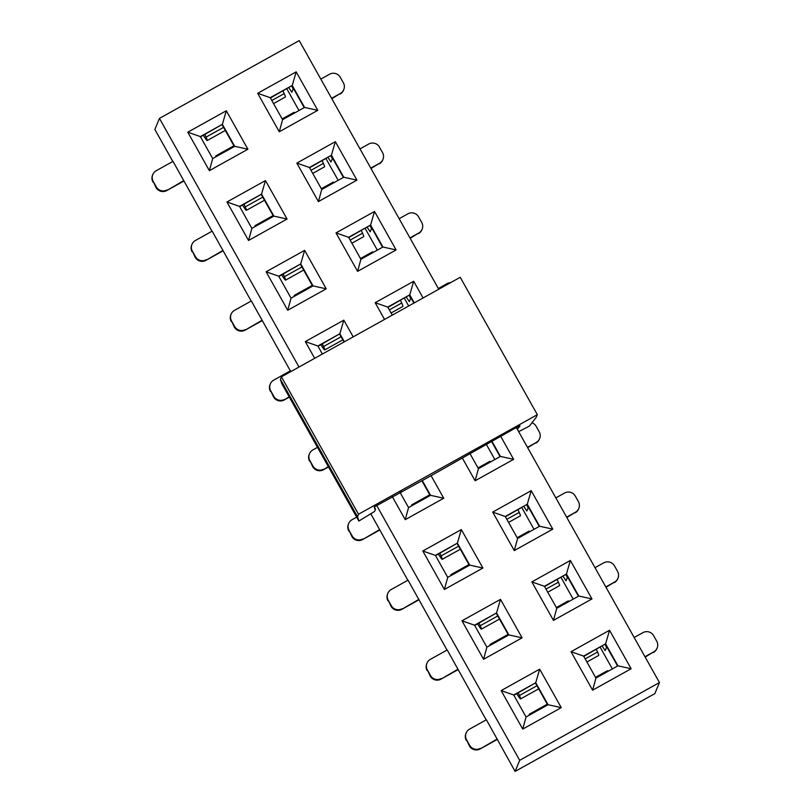 <?xml version="1.0" encoding="UTF-8"?>
<svg xmlns="http://www.w3.org/2000/svg" width="812" height="812" viewBox="0 0 812 812"><rect width="100%" height="100%" fill="white"/><g stroke="black" fill="none" stroke-linecap="round" stroke-linejoin="round"><path stroke-width="1.22" d="M281.764 383.64L358.863 521.04L281.764 383.64L280.394 379.285L281.419 376.829L460.231 277.288L537.341 414.688L358.518 514.229L357.503 516.686L358.863 521.04L374.586 511.448L375.52 509.195L375.002 509.327L374.21 507.003L431.101 475.7L443.748 498.233L405.229 519.67L392.267 496.579M517.366 429.335L520.015 425.843L514.717 428.421L431.101 475.7M518.655 431.639L529.434 426.087L536.316 417.155L537.341 414.688M401.514 492.184L401.189 491.605M374.251 506.942L375.52 509.195M357.503 516.686L280.394 379.285M358.518 514.229L281.419 376.829M438.754 289.245L299.212 40.6L159.456 118.39L154.859 129.453L172.824 161.466M183.806 180.599L166.764 190.556A7.887 7.856 -157.4 0 1 156.036 187.511L153.204 181.401A7.887 7.856 22.6 0 1 156.229 170.703L173.007 161.365L211.993 231.268M222.975 250.4L205.933 260.358A7.887 7.856 -157.4 0 1 195.205 257.313L192.373 251.202A7.887 7.856 22.6 0 1 195.398 240.504L212.176 231.166L251.162 301.059M262.144 320.202L245.102 330.149A7.887 7.856 -157.4 0 1 234.374 327.114L231.542 321.004A7.887 7.856 22.6 0 1 234.566 310.306L251.344 300.958L290.341 370.861M289.133 396.774L284.281 399.951A7.887 7.856 -157.4 0 1 273.542 396.916L270.711 390.805A7.887 7.856 22.6 0 1 273.735 380.107L290.523 370.759L290.94 371.52M370.83 513.864L407.847 580.265M418.83 599.398L401.788 609.355A7.887 7.856 -157.4 0 1 391.059 606.31L388.227 600.2A7.887 7.856 22.6 0 1 391.252 589.502L408.03 580.164L447.016 650.067M457.998 669.2L440.957 679.157A7.887 7.856 -157.4 0 1 430.228 676.112L427.396 670.001A7.887 7.856 22.6 0 1 430.421 659.303L447.199 649.965L486.185 719.868M497.167 739.001L480.125 748.958A7.887 7.856 -157.4 0 1 469.397 745.913L466.565 739.803A7.887 7.856 22.6 0 1 469.59 729.105L486.368 719.767L515.102 771.4L519.7 760.337L376.616 505.358M159.456 118.39L298.999 367.034M422.301 480.613L430.553 495.32L443.748 498.233M519.7 760.337L659.456 682.547L516.351 427.528M326.231 288.828L287.722 310.265L266.123 271.797L304.642 250.36L326.231 288.828L313.046 285.915L291.041 298.166L287.722 310.265M287.062 219.027L248.543 240.474L226.954 201.995L265.473 180.558L287.062 219.027L273.877 216.114L251.872 228.365L248.543 240.474M247.893 149.225L209.374 170.672L187.785 132.194L226.304 110.757L247.893 149.225L234.709 146.322L212.693 158.563L209.374 170.672M396.114 249.934L357.595 271.37L336.006 232.902L374.525 211.465L396.114 249.934L382.929 247.021L360.914 259.272L357.595 271.37M356.945 180.132L318.426 201.579L296.837 163.1L335.346 141.664L356.945 180.132L343.75 177.219L321.745 189.47L318.426 201.579M317.766 110.33L279.257 131.777L257.668 93.299L296.177 71.862L317.766 110.33L304.581 107.428L282.576 119.668L279.257 131.777M561.254 707.638L522.735 729.074L501.146 690.596L539.665 669.159L561.254 707.638L548.07 704.725L526.054 716.976L522.735 729.074M522.086 637.836L483.566 659.273L461.977 620.804L500.496 599.357L522.086 637.836L508.901 634.923L486.885 647.174L483.566 659.273M482.917 568.035L444.397 589.471L422.808 551.003L461.328 529.566L482.917 568.035L469.732 565.122L447.716 577.373L444.397 589.471M631.127 668.743L592.618 690.18L571.029 651.701L609.538 630.264L631.127 668.743L617.942 665.83L595.937 678.081L592.618 690.18M591.958 598.941L553.449 620.378L531.86 581.91L570.369 560.463L591.958 598.941L578.773 596.028L556.768 608.279L553.449 620.378M552.789 529.14L514.28 550.577L492.691 512.108L531.2 490.661L552.789 529.14L539.604 526.227L517.599 538.478L514.28 550.577M314.68 358.315L305.302 341.598L343.811 320.161L353.19 336.868M384.553 319.42L375.174 302.703L413.694 281.267L423.072 297.974M500.659 436.247L513.62 459.338L475.101 480.775L462.464 458.242M492.184 441.718L500.436 456.425L478.43 468.676L475.101 480.775M478.43 468.676L470.178 453.969M659.456 682.547L654.858 693.61L515.102 771.4M392.257 315.127L387.75 307.088L375.174 302.703M322.384 354.022L317.868 345.983L339.883 333.732L343.811 320.161M318.03 346.277L339.883 333.732L344.389 341.771M430.553 495.32L408.548 507.571L405.229 519.67M430.187 495.523L421.935 480.816M291.041 298.166L278.699 276.181L266.123 271.797M278.699 276.181L300.714 263.93L304.642 250.36M278.861 276.476L300.714 263.93L313.046 285.915M251.872 228.365L239.53 206.38L226.954 201.995M239.53 206.38L261.535 194.129L265.473 180.558M239.692 206.674L261.535 194.129L273.877 216.114M212.693 158.563L200.361 136.589L187.785 132.194M200.361 136.589L222.366 124.337L226.304 110.757M200.523 136.873L222.366 124.337L234.709 146.322M360.914 259.272L348.581 237.287L336.006 232.902M348.581 237.287L370.587 225.036L374.525 211.465M348.744 237.581L370.587 225.036L382.929 247.021M321.745 189.47L309.413 167.485L296.837 163.1M309.413 167.485L331.418 155.234L335.346 141.664M309.565 167.779L331.418 155.234L343.75 177.219M282.576 119.668L270.234 97.684L257.668 93.299M270.234 97.684L292.249 85.443L296.177 71.862M270.396 97.978L292.249 85.443L304.581 107.428M526.054 716.976L513.722 694.991L501.146 690.596M513.722 694.991L535.727 682.74L539.665 669.159M513.884 695.275L535.727 682.74L548.07 704.725M486.885 647.174L474.553 625.189L461.977 620.804M474.553 625.189L496.558 612.938L500.496 599.357M474.715 625.473L496.558 612.938L508.901 634.923M447.716 577.373L435.384 555.388L422.808 551.003M435.384 555.388L457.389 543.137L461.328 529.566M435.547 555.672L457.389 543.137L469.732 565.122M595.937 678.081L583.605 656.096L571.029 651.701M583.605 656.096L605.61 643.845L609.538 630.264M583.757 656.38L605.61 643.845L617.942 665.83M556.768 608.279L544.426 586.294L531.86 581.91M544.426 586.294L566.441 574.043L570.369 560.463M544.588 586.579L566.441 574.043L578.773 596.028M517.599 538.478L505.257 516.493L492.691 512.108M505.257 516.493L527.272 504.242L531.2 490.661M505.419 516.777L527.272 504.242L539.604 526.227M317.868 345.983L305.302 341.598M387.75 307.088L409.755 294.837L413.694 281.267M387.913 307.383L409.755 294.837L414.272 302.876M500.436 456.425L513.62 459.338M408.548 507.571L399.971 492.285M339.68 334.229L344.024 341.974M166.764 190.556L183.827 181.056M205.933 260.358L222.995 250.857M245.102 330.149L262.164 320.659M284.281 399.951L289.336 397.139M328.302 466.575L323.45 469.752A7.887 7.856 -157.4 0 1 312.711 466.717L309.89 460.607A7.887 7.856 22.6 0 1 312.904 449.909L317.512 447.341M323.45 469.752L328.505 466.941M379.651 529.597L362.619 539.554A7.887 7.856 -157.4 0 1 351.88 536.519L349.058 530.398A7.887 7.856 22.6 0 1 352.073 519.7L356.681 517.142M362.619 539.554L379.671 530.063M401.788 609.355L418.84 599.865M440.957 679.157L458.019 669.667M480.125 748.958L497.188 739.468M300.501 264.428L312.681 286.118M261.332 194.626L273.512 216.327M222.163 124.825L234.343 146.525M370.384 225.533L382.553 247.224M331.215 155.731L343.385 177.422M292.046 85.93L304.216 107.631M535.524 683.227L547.704 704.928M496.355 613.425L508.535 635.126M457.186 543.624L469.366 565.325M605.407 644.332L617.577 666.033M566.238 574.531L578.408 596.231M527.059 504.729L539.239 526.43M409.552 295.335L413.897 303.079M500.07 456.628L491.818 441.921M645.175 657.091L653.701 651.874L644.972 656.725M634.172 637.491L642.911 632.639A7.887 7.856 22.6 0 1 653.64 635.674L656.725 641.175A7.887 7.856 22.6 0 1 657.131 648.027L656.878 648.646A7.887 7.856 -157.4 0 1 653.447 652.483M606.006 587.289L614.532 582.072L605.803 586.934M595.003 567.689L603.732 562.838A7.887 7.856 22.6 0 1 614.471 565.873L617.556 571.374A7.887 7.856 22.6 0 1 617.962 578.225L617.709 578.844A7.887 7.856 -157.4 0 1 614.278 582.681M566.837 517.488L575.363 512.27L566.634 517.132M555.834 497.888L564.563 493.036A7.887 7.856 22.6 0 1 575.302 496.071L578.388 501.572A7.887 7.856 22.6 0 1 578.794 508.424L578.54 509.043A7.887 7.856 -157.4 0 1 575.109 512.88M527.668 447.686L536.194 442.469L527.465 447.331M438.328 288.493L447.057 283.632A7.887 7.856 22.6 0 1 450.619 282.637M410.151 238.292L418.677 233.064L409.948 237.926M399.159 218.692L407.888 213.83A7.887 7.856 22.6 0 1 418.616 216.875L421.702 222.366A7.887 7.856 22.6 0 1 422.108 229.228L421.854 229.837A7.887 7.856 -157.4 0 1 418.424 233.683M370.982 168.49L379.508 163.263L370.779 168.125M359.98 148.89L368.719 144.028A7.887 7.856 22.6 0 1 379.448 147.073L382.533 152.565A7.887 7.856 22.6 0 1 382.939 159.426L382.685 160.035A7.887 7.856 -157.4 0 1 379.255 163.882M331.814 98.688L340.34 93.461L331.611 98.323M320.811 79.089L329.55 74.227A7.887 7.856 22.6 0 1 340.279 77.272L343.364 82.763A7.887 7.856 22.6 0 1 343.77 89.624L343.517 90.233A7.887 7.856 -157.4 0 1 340.086 94.08M153.204 181.401L156.29 186.892A7.887 7.856 22.6 0 0 167.018 189.937M152.95 182.01A7.887 7.856 -157.4 0 1 152.544 175.159L152.798 174.55M192.373 251.202L195.459 256.693A7.887 7.856 22.6 0 0 206.187 259.738M192.119 251.811A7.887 7.856 -157.4 0 1 191.713 244.96L191.967 244.341M231.542 321.004L234.627 326.495A7.887 7.856 22.6 0 0 245.366 329.54M231.288 321.613A7.887 7.856 -157.4 0 1 230.882 314.762L231.136 314.142M270.711 390.805L273.796 396.297A7.887 7.856 22.6 0 0 284.535 399.342M270.457 391.414A7.887 7.856 -157.4 0 1 270.051 384.563L270.305 383.944M309.89 460.607L312.965 466.098A7.887 7.856 22.6 0 0 323.704 469.143M309.626 461.216A7.887 7.856 -157.4 0 1 309.22 454.365L309.473 453.746M349.058 530.398L352.144 535.9A7.887 7.856 22.6 0 0 362.873 538.945M348.805 531.018A7.887 7.856 -157.4 0 1 348.389 524.166L348.652 523.547M388.227 600.2L391.313 605.701A7.887 7.856 22.6 0 0 402.041 608.746M387.974 600.819A7.887 7.856 -157.4 0 1 387.568 593.968L387.821 593.349M427.396 670.001L430.482 675.503A7.887 7.856 22.6 0 0 441.21 678.538M427.142 670.621A7.887 7.856 -157.4 0 1 426.736 663.759L426.99 663.15M466.565 739.803L469.651 745.304A7.887 7.856 22.6 0 0 480.379 748.339M466.311 740.422A7.887 7.856 -157.4 0 1 465.905 733.561L466.159 732.952M291.772 86.082L293.162 88.995L291.823 92.213L288.849 87.706M299.009 110.523L286.829 88.833M370.11 225.685L371.51 228.598L370.16 231.816L367.186 227.309M377.347 250.126L365.167 228.436M526.795 504.881L528.186 507.804L526.846 511.012L523.862 506.515M534.032 529.333L521.852 507.632M605.133 644.484L606.534 647.397L605.184 650.615L602.21 646.119M612.37 668.936L600.19 647.235M565.964 574.683L567.355 577.606L566.015 580.813L563.041 576.317M573.201 599.134L561.021 577.433M494.853 459.531L486.601 444.824M409.278 295.487L410.679 298.4L409.339 301.617L406.355 297.111M408.69 305.982L404.346 298.237M330.941 155.884L332.341 158.797L330.991 162.014L328.018 157.508M338.178 180.325L325.998 158.634M653.701 651.874A7.887 7.856 22.6 0 0 657.131 648.027M614.532 582.072A7.887 7.856 22.6 0 0 617.962 578.225M575.363 512.27A7.887 7.856 22.6 0 0 578.794 508.424M536.194 442.469A7.887 7.856 22.6 0 0 539.219 431.771L536.133 426.27A7.887 7.856 22.6 0 0 532.012 422.747M539.625 438.622L539.361 439.241A7.887 7.856 -157.4 0 1 535.94 443.088M418.677 233.064A7.887 7.856 22.6 0 0 422.108 229.228M379.508 163.263A7.887 7.856 22.6 0 0 382.939 159.426M340.34 93.461A7.887 7.856 22.6 0 0 343.77 89.624M204.868 134.457L206.065 137.096L223.584 127.352M244.036 204.259L245.244 206.898L262.753 197.154M283.205 274.05L284.413 276.699L301.922 266.955M322.374 343.852L323.582 346.501L341.091 336.757M439.891 553.256L441.089 555.905L458.607 546.151M479.06 623.058L480.257 625.707L497.776 615.953M518.229 692.859L519.436 695.508L536.945 685.754M271.817 100.505L284.2 93.613L283.002 90.964M350.155 240.108L362.538 233.206L361.34 230.567M506.84 519.304L519.223 512.413L518.015 509.763M585.178 658.908L597.561 652.016L596.363 649.367M546.009 589.106L558.392 582.214L557.194 579.565M389.324 309.9L401.717 303.008L400.509 300.369M310.986 170.307L323.369 163.415L322.171 160.766M204.045 136.436A6.313 4.05 154.1 0 1 203.873 136.132L204.827 137.614A15.773 1.045 -119.1 0 0 207.222 140.527A15.773 1.045 -119.1 0 0 206.065 137.096M216.631 156.381A15.773 1.045 -119.1 0 0 215.921 155.802A15.773 1.045 -119.1 0 0 216.033 156.706M243.214 206.238A6.313 4.05 154.1 0 1 243.042 205.933L244.006 207.415A15.773 1.045 -119.1 0 0 246.391 210.328A15.773 1.045 -119.1 0 0 245.244 206.898M255.8 226.183A15.773 1.045 -119.1 0 0 255.09 225.604A15.773 1.045 -119.1 0 0 255.212 226.507M281.805 274.832L283.175 277.217A15.773 1.045 -119.1 0 0 285.56 280.13A15.773 1.045 -119.1 0 0 284.413 276.699M294.969 295.984A15.773 1.045 -119.1 0 0 294.259 295.406A15.773 1.045 -119.1 0 0 294.38 296.309M320.973 344.633L322.344 347.018A15.773 1.045 -119.1 0 0 324.729 349.921A15.773 1.045 -119.1 0 0 323.582 346.501M412.476 505.379A15.773 1.045 -119.1 0 0 411.775 504.81A15.773 1.045 -119.1 0 0 411.887 505.714M439.069 555.235A6.313 4.05 154.1 0 1 438.896 554.931L439.85 556.423A15.773 1.045 -119.1 0 0 442.246 559.326A15.773 1.045 -119.1 0 0 441.089 555.905M451.645 575.18A15.773 1.045 -119.1 0 0 450.944 574.612A15.773 1.045 -119.1 0 0 451.056 575.515M477.659 623.839L479.019 626.225A15.773 1.045 -119.1 0 0 481.414 629.127A15.773 1.045 -119.1 0 0 480.257 625.707M490.824 644.982A15.773 1.045 -119.1 0 0 490.113 644.413A15.773 1.045 -119.1 0 0 490.225 645.317M516.828 693.641L518.198 696.016A15.773 1.045 -119.1 0 0 520.583 698.929A15.773 1.045 -119.1 0 0 519.436 695.508M529.992 714.783A15.773 1.045 -119.1 0 0 529.282 714.215A15.773 1.045 -119.1 0 0 529.404 715.118M282.16 118.938L294.056 112.32A15.773 1.045 60.9 0 1 294.756 112.888M284.2 93.613A15.773 1.045 60.9 0 1 285.347 97.034L273.553 103.601M362.538 233.206A15.773 1.045 60.9 0 1 363.695 236.637L351.9 243.204M360.498 258.541L372.393 251.913A15.773 1.045 60.9 0 1 373.104 252.491M517.183 537.737L529.079 531.119A15.773 1.045 60.9 0 1 529.779 531.698M519.223 512.413A15.773 1.045 60.9 0 1 520.37 515.843L508.576 522.4M595.521 677.34L607.417 670.722A15.773 1.045 60.9 0 1 608.117 671.301M597.561 652.016A15.773 1.045 60.9 0 1 598.718 655.436L586.914 662.003M558.392 582.214A15.773 1.045 60.9 0 1 559.539 585.635L547.745 592.202M556.352 607.538L568.248 600.921A15.773 1.045 60.9 0 1 568.948 601.499M478.014 467.935L489.9 461.317A15.773 1.045 60.9 0 1 490.61 461.896M401.717 303.008A15.773 1.045 60.9 0 1 402.864 306.439L391.069 313.006M323.369 163.415A15.773 1.045 60.9 0 1 324.526 166.836L312.721 173.403M321.329 188.739L333.224 182.121A15.773 1.045 60.9 0 1 333.925 182.69M321.552 345.831A6.313 4.05 154.1 0 1 321.379 345.526A6.313 4.05 154.1 0 1 321.247 345.202M282.383 276.039A6.313 4.05 154.1 0 1 282.211 275.735A6.313 4.05 154.1 0 1 282.079 275.4M478.238 625.037A6.313 4.05 154.1 0 1 478.065 624.732A6.313 4.05 154.1 0 1 477.933 624.408M517.406 694.839A6.313 4.05 154.1 0 1 517.234 694.534A6.313 4.05 154.1 0 1 517.102 694.209M156.29 186.892L156.036 187.511M195.459 256.693L195.205 257.313M234.627 326.495L234.374 327.114M273.796 396.297L273.542 396.916M312.965 466.098L312.711 466.717M352.144 535.9L351.88 536.519M391.313 605.701L391.059 606.31M430.482 675.503L430.228 676.112M469.651 745.304L469.397 745.913M207.222 140.527L225.32 130.448M215.921 155.802L233.927 145.784M246.391 210.328L264.489 200.249M255.09 225.604L273.096 215.586M285.56 280.13L303.658 270.051M294.259 295.406L312.265 285.388M324.729 349.921L342.826 339.852M411.775 504.81L429.781 494.782M442.246 559.326L460.343 549.257M450.944 574.612L468.95 564.584M481.414 629.127L499.512 619.059M490.113 644.413L508.119 634.385M520.583 698.929L538.681 688.85M529.282 714.215L547.288 704.187M281.784 274.852L282.211 275.735M320.953 344.643L321.379 345.526M477.639 623.849L478.065 624.732M516.808 693.651L517.234 694.534"/></g></svg>
